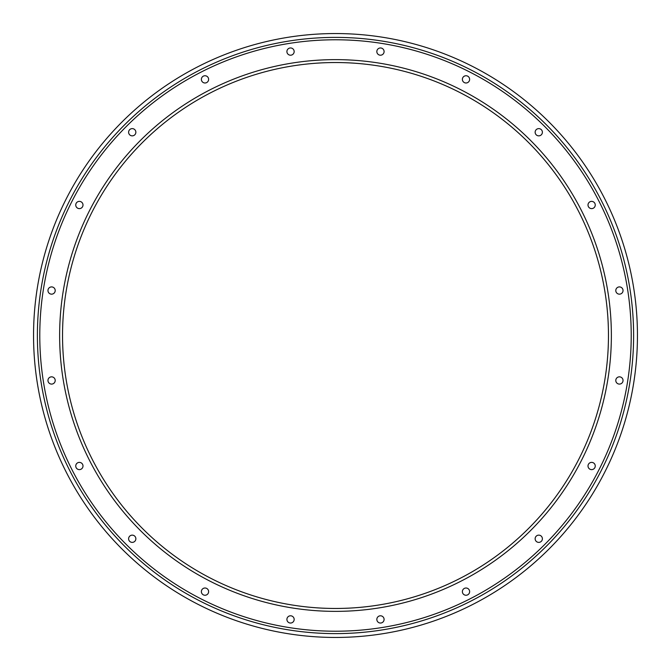 <?xml version="1.0" encoding="UTF-8"?>
<svg xmlns="http://www.w3.org/2000/svg" width="671" height="671" viewBox="0 0 671 671"><rect width="100%" height="100%" fill="white"/><g stroke="black" fill="none" stroke-linecap="round" stroke-linejoin="round"><path stroke-width="1.01" d="M286.911 51.583A3.623 3.623 0 0 0 290.535 55.207A3.623 3.623 0 0 0 294.158 51.583A3.623 3.623 0 0 0 290.535 47.96A3.623 3.623 0 0 0 286.911 51.583M201.375 79.371A3.623 3.623 0 0 0 204.999 82.994A3.623 3.623 0 0 0 208.622 79.371A3.623 3.623 0 0 0 204.999 75.748A3.623 3.623 0 0 0 201.375 79.371M128.614 132.237A3.623 3.623 0 0 0 132.237 135.861A3.623 3.623 0 0 0 135.861 132.237A3.623 3.623 0 0 0 132.237 128.614A3.623 3.623 0 0 0 128.614 132.237A3.623 3.623 0 0 0 132.237 135.861A3.623 3.623 0 0 0 135.861 132.237A3.623 3.623 0 0 0 132.237 128.614A3.623 3.623 0 0 0 128.614 132.237M75.748 204.999A3.623 3.623 0 0 0 79.371 208.622A3.623 3.623 0 0 0 82.994 204.999A3.623 3.623 0 0 0 79.371 201.375A3.623 3.623 0 0 0 75.748 204.999A3.623 3.623 0 0 0 79.371 208.622A3.623 3.623 0 0 0 82.994 204.999A3.623 3.623 0 0 0 79.371 201.375A3.623 3.623 0 0 0 75.748 204.999M47.96 290.535A3.623 3.623 0 0 0 51.583 294.158A3.623 3.623 0 0 0 55.207 290.535A3.623 3.623 0 0 0 51.583 286.911A3.623 3.623 0 0 0 47.96 290.535M47.96 380.465A3.623 3.623 0 0 0 51.583 384.089A3.623 3.623 0 0 0 55.207 380.465A3.623 3.623 0 0 0 51.583 376.842A3.623 3.623 0 0 0 47.96 380.465A3.623 3.623 0 0 0 51.583 384.089M75.748 466.001A3.623 3.623 0 0 0 79.371 469.625A3.623 3.623 0 0 0 82.994 466.001A3.623 3.623 0 0 0 79.371 462.378A3.623 3.623 0 0 0 75.748 466.001M128.614 538.763A3.623 3.623 0 0 0 132.237 542.386A3.623 3.623 0 0 0 135.861 538.763A3.623 3.623 0 0 0 132.237 535.139A3.623 3.623 0 0 0 128.614 538.763A3.623 3.623 0 0 0 132.237 542.386A3.623 3.623 0 0 0 135.861 538.763A3.623 3.623 0 0 0 132.237 535.139A3.623 3.623 0 0 0 128.614 538.763M201.375 591.629A3.623 3.623 0 0 0 204.999 595.252A3.623 3.623 0 0 0 208.622 591.629A3.623 3.623 0 0 0 204.999 588.006A3.623 3.623 0 0 0 201.375 591.629M286.911 619.417A3.623 3.623 0 0 0 290.535 623.04A3.623 3.623 0 0 0 294.158 619.417A3.623 3.623 0 0 0 290.535 615.793A3.623 3.623 0 0 0 286.911 619.417M376.842 619.417A3.623 3.623 0 0 0 380.465 623.04A3.623 3.623 0 0 0 384.089 619.417A3.623 3.623 0 0 0 380.465 615.793A3.623 3.623 0 0 0 376.842 619.417M462.378 591.629A3.623 3.623 0 0 0 466.001 595.252A3.623 3.623 0 0 0 469.625 591.629A3.623 3.623 0 0 0 466.001 588.006A3.623 3.623 0 0 0 462.378 591.629M535.139 538.763A3.623 3.623 0 0 0 538.763 542.386A3.623 3.623 0 0 0 542.386 538.763A3.623 3.623 0 0 0 538.763 535.139A3.623 3.623 0 0 0 535.139 538.763M588.006 466.001A3.623 3.623 0 0 0 591.629 469.625A3.623 3.623 0 0 0 595.252 466.001A3.623 3.623 0 0 0 591.629 462.378A3.623 3.623 0 0 0 588.006 466.001A3.623 3.623 0 0 0 591.629 469.625A3.623 3.623 0 0 0 595.252 466.001A3.623 3.623 0 0 0 591.629 462.378A3.623 3.623 0 0 0 588.006 466.001M615.793 380.465A3.623 3.623 0 0 0 619.417 384.089A3.623 3.623 0 0 0 623.04 380.465A3.623 3.623 0 0 0 619.417 376.842A3.623 3.623 0 0 0 615.793 380.465M615.793 290.535A3.623 3.623 0 0 0 619.417 294.158A3.623 3.623 0 0 0 623.04 290.535A3.623 3.623 0 0 0 619.417 286.911A3.623 3.623 0 0 0 615.793 290.535M588.006 204.999A3.623 3.623 0 0 0 591.629 208.622A3.623 3.623 0 0 0 595.252 204.999A3.623 3.623 0 0 0 591.629 201.375A3.623 3.623 0 0 0 588.006 204.999A3.623 3.623 0 0 0 591.629 208.622A3.623 3.623 0 0 0 595.252 204.999A3.623 3.623 0 0 0 591.629 201.375A3.623 3.623 0 0 0 588.006 204.999M535.139 132.237A3.623 3.623 0 0 0 538.763 135.861A3.623 3.623 0 0 0 542.386 132.237A3.623 3.623 0 0 0 538.763 128.614A3.623 3.623 0 0 0 535.139 132.237M462.378 79.371A3.623 3.623 0 0 0 466.001 82.994A3.623 3.623 0 0 0 469.625 79.371A3.623 3.623 0 0 0 466.001 75.748A3.623 3.623 0 0 0 462.378 79.371M376.842 51.583A3.623 3.623 0 0 0 380.465 55.207A3.623 3.623 0 0 0 384.089 51.583A3.623 3.623 0 0 0 380.465 47.96A3.623 3.623 0 0 0 376.842 51.583M33.55 335.5A301.95 301.95 0 0 1 335.5 33.55A301.95 301.95 0 0 1 637.45 335.5A301.95 301.95 0 0 1 335.5 637.45A301.95 301.95 0 0 1 33.55 335.5M62.537 335.5A272.963 272.963 0 0 1 335.5 62.537A272.963 272.963 0 0 1 608.463 335.5A272.963 272.963 0 0 1 335.5 608.463A272.963 272.963 0 0 1 62.537 335.5A272.963 272.963 0 0 1 335.5 62.537A272.963 272.963 0 0 1 608.463 335.5A272.963 272.963 0 0 1 335.5 608.463A272.963 272.963 0 0 1 62.537 335.5A272.963 272.963 0 0 1 335.5 62.537A272.963 272.963 0 0 1 608.463 335.5A272.963 272.963 0 0 1 335.5 608.463A272.963 272.963 0 0 1 62.537 335.5A272.963 272.963 0 0 0 335.5 608.463A272.963 272.963 0 0 0 608.463 335.5M538.763 535.139A3.623 3.623 0 0 0 535.139 538.763A3.623 3.623 0 0 0 538.763 542.386A3.623 3.623 0 0 0 542.386 538.763A3.623 3.623 0 0 0 538.763 535.139M466.001 588.006A3.623 3.623 0 0 0 462.378 591.629A3.623 3.623 0 0 0 466.001 595.252A3.623 3.623 0 0 0 469.625 591.629A3.623 3.623 0 0 0 466.001 588.006M380.465 615.793A3.623 3.623 0 0 0 376.842 619.417A3.623 3.623 0 0 0 380.465 623.04A3.623 3.623 0 0 0 384.089 619.417A3.623 3.623 0 0 0 380.465 615.793M290.535 615.793A3.623 3.623 0 0 0 286.911 619.417A3.623 3.623 0 0 0 290.535 623.04A3.623 3.623 0 0 0 294.158 619.417A3.623 3.623 0 0 0 290.535 615.793M204.999 588.006A3.623 3.623 0 0 0 201.375 591.629A3.623 3.623 0 0 0 204.999 595.252A3.623 3.623 0 0 0 208.622 591.629A3.623 3.623 0 0 0 204.999 588.006M79.371 462.378A3.623 3.623 0 0 0 75.748 466.001A3.623 3.623 0 0 0 79.371 469.625A3.623 3.623 0 0 0 82.994 466.001A3.623 3.623 0 0 0 79.371 462.378M204.999 75.748A3.623 3.623 0 0 0 201.375 79.371A3.623 3.623 0 0 0 204.999 82.994A3.623 3.623 0 0 0 208.622 79.371A3.623 3.623 0 0 0 204.999 75.748M290.535 47.96A3.623 3.623 0 0 0 286.911 51.583A3.623 3.623 0 0 0 290.535 55.207A3.623 3.623 0 0 0 294.158 51.583A3.623 3.623 0 0 0 290.535 47.96M380.465 47.96A3.623 3.623 0 0 0 376.842 51.583A3.623 3.623 0 0 0 380.465 55.207A3.623 3.623 0 0 0 384.089 51.583A3.623 3.623 0 0 0 380.465 47.96M466.001 75.748A3.623 3.623 0 0 0 462.378 79.371A3.623 3.623 0 0 0 466.001 82.994A3.623 3.623 0 0 0 469.625 79.371A3.623 3.623 0 0 0 466.001 75.748M538.763 128.614A3.623 3.623 0 0 0 535.139 132.237A3.623 3.623 0 0 0 538.763 135.861A3.623 3.623 0 0 0 542.386 132.237A3.623 3.623 0 0 0 538.763 128.614M619.417 286.911A3.623 3.623 0 0 0 615.793 290.535A3.623 3.623 0 0 0 619.417 294.158A3.623 3.623 0 0 0 623.04 290.535A3.623 3.623 0 0 0 619.417 286.911M335.5 608.463A272.963 272.963 0 0 0 608.463 335.5A272.963 272.963 0 0 0 335.5 62.537M37.391 335.5A298.109 298.109 0 0 1 335.5 37.391A298.109 298.109 0 0 1 633.609 335.5A298.109 298.109 0 0 1 335.5 633.609A298.109 298.109 0 0 1 37.391 335.5M39.782 335.5A295.718 295.718 0 0 1 335.5 39.782A295.718 295.718 0 0 1 631.218 335.5A295.718 295.718 0 0 1 335.5 631.218A295.718 295.718 0 0 1 39.782 335.5M59.635 335.5A275.865 275.865 0 0 1 335.5 59.635A275.865 275.865 0 0 1 611.365 335.5A275.865 275.865 0 0 1 335.5 611.365A275.865 275.865 0 0 1 59.635 335.5"/></g></svg>
